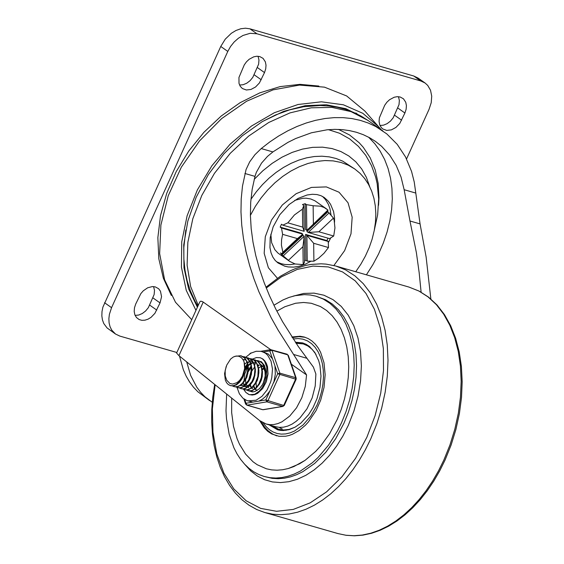 <?xml version="1.0" encoding="UTF-8"?>
<svg xmlns="http://www.w3.org/2000/svg" width="564" height="564" viewBox="0 0 564 564"><rect width="100%" height="100%" fill="white"/><g stroke="black" fill="none" stroke-linecap="round" stroke-linejoin="round"><path stroke-width="0.85" d="M355.736 271.749L360.918 264.086L365.409 256.035L369.152 247.716L372.099 239.235L374.207 230.697L375.455 222.223L375.821 213.911L375.307 205.881L373.911 198.232L371.655 191.069L368.574 184.484L364.696 178.555L360.086 173.374L354.791 168.996L348.185 165.146L340.931 162.432L333.148 160.888L324.956 160.557L316.496 161.431L307.895 163.497L299.308 166.725L290.855 171.061L282.684 176.44L274.929 182.771L267.71 189.948L261.146 197.858L255.351 206.375L250.402 215.356M354.791 168.996L342.672 161.121L336.179 158.512L329.228 156.862L321.917 156.2L314.338 156.524L306.597 157.842L298.793 160.127L291.038 163.356L283.424 167.48L276.057 172.45L269.035 178.189L262.45 184.639L256.387 191.697L250.938 199.275M276.48 261.738L281.274 263.733L285.003 264.495L289.917 264.657L295.014 263.952M331.005 214.912L329.947 208.666L328.403 204.415L325.407 199.473L322.509 196.413M327.959 210.012L324.11 207.496L320.387 206.177L313.14 205.74L306.471 204.633L306.83 230.443L327.818 210.774L327.959 210.012L306.83 230.443L305.512 229.513L305.152 203.703L302.473 204.556L303.792 205.486L302.424 209.166L294.429 214.954L287.844 222.829L282.804 225.156L304.151 231.303L303.792 205.486M333.705 236.027L318.879 231.762L308.205 232.467L329.545 238.614L333.705 236.027L334.945 227.934L334.163 220.39L333.458 218.099L327.423 211.147M313.908 261.202L313.662 243.274L306.894 235.35L307.253 261.16L313.908 261.202L318.604 258.192L323.955 253.342L328.481 247.54L328.241 241.491L326.923 240.56L328.022 238.17M307.253 261.16L305.935 260.23L304.553 260.709M303.185 264.629L304.574 262.02L304.215 236.203L283.227 255.873L289.692 261.393L295.106 263.973L303.185 264.629L302.938 246.701L304.215 236.203L302.896 235.273L281.908 254.942L283.227 255.873M326.634 208.976L314.825 200.735L310.729 198.972L306.174 198.204L302.967 198.267L294.69 200.375M270.847 234.208L271.644 242.71L274.922 249.789L277.96 253.053L289.692 261.393M282.62 234.342L297.447 238.607L302.84 234.18L281.499 228.039L282.62 234.342L281.57 239.77L281.415 245.044L282.867 252.27L281.852 253.849L280.534 252.919L281.908 254.942M281.499 228.039L280.174 227.109L281.485 224.225L282.804 225.156M305.152 203.703L306.471 204.633M135.113 315.382L138.666 315.05L142.269 313.542L145.597 311.004L148.346 307.669L154.148 294.528L154.494 290.326L153.591 286.597M135.705 304.038L134.486 307.775L134.197 311.455L134.867 314.782L136.439 317.504L139.132 319.562L141.881 320.324L144.92 320.183L148.05 319.168L151.06 317.335L154.903 313.337L160.035 302.903L161.558 296.692L160.451 291.172L158.604 288.712L155.29 286.893L152.372 286.575L147.69 287.781L143.291 290.798L140.838 293.611L135.705 304.038M379.988 125.49L383.541 125.152L387.144 123.643L390.471 121.105L393.214 117.77L399.016 104.629L399.361 100.427L398.459 96.698M404.91 113.004L406.129 109.268L406.418 105.588L405.749 102.26L403.471 98.813L400.158 96.994L397.239 96.677L394.13 97.262L389.562 99.715L386.876 102.239L384.704 105.285L379.361 117.876L379.079 121.556L379.741 124.884L381.313 127.605L382.808 128.966L386.756 130.418L391.36 129.882L395.935 127.429L399.777 123.431L404.91 113.004L397.867 108.048M239.587 85.058L243.14 84.72L246.743 83.218L250.071 80.68L252.813 77.338L258.622 64.204L258.961 59.995L258.058 56.266M264.509 72.58L265.729 68.843L266.018 65.163L265.348 61.828L263.071 58.381L259.757 56.562L256.839 56.245L253.729 56.83L249.154 59.283L246.475 61.807L244.297 64.853L238.96 77.444L239.009 83.401L240.292 86.348L242.4 88.541L246.355 89.993L250.959 89.457L255.534 87.004L259.377 83.007L264.509 72.58L257.466 67.617M425.087 83.014L418.051 78.058L413.729 75.999L249.922 28.82L245.495 28.2L240.765 28.764L235.971 30.484L231.353 33.276L225.255 39.163L220.757 46.467L102.902 307.119L101.999 311.568L101.844 315.889L102.451 319.936L103.79 323.56L107.075 327.938L115.514 334.029L111.764 330.137L110.072 326.775L109.092 322.918L108.866 318.716L109.395 314.31L111.566 307.676L227.793 51.423L230.591 46.431L234.18 41.962L238.396 38.239L243.013 35.447L250.197 33.297L256.965 33.784L420.765 80.955L425.087 83.014L427.738 85.439L430.536 90.275L431.721 96.197L431.213 102.733L429.035 109.374L406.552 158.942M176.856 352.493L119.843 336.095L115.514 334.029M171.336 295.444L163.356 278.214L158.815 258.749L157.857 237.663L160.507 215.645L166.697 193.396L176.208 171.625L188.743 151.046L203.907 132.314L221.201 116.036L240.067 102.718L259.912 92.813L280.089 86.616L299.949 84.346L318.857 86.059M288.366 260.364L302.938 246.701M281.852 253.849L302.84 234.18L301.521 233.249L280.174 227.109M297.447 238.607L282.867 252.27M302.424 209.166L302.671 227.095L304.151 231.303M302.671 227.095L287.844 222.829M313.387 223.668L313.14 205.74M329.193 212.797L308.205 232.467L306.879 231.536L327.867 211.867M318.879 231.762L333.458 218.099M328.241 241.491L306.894 235.35L305.575 234.42L305.935 260.23M313.662 243.274L328.481 247.54M326.923 240.56L305.575 234.42M178.922 355.651L203.216 302.092L202.504 301.641L200.77 301.148L199.825 301.86L176.602 353.043L178.922 355.651L259.63 420.582L266.159 424.008L269.959 424.671L273.914 424.523L277.939 423.564L281.972 421.823L289.699 416.119L296.502 407.864L301.832 397.705L305.279 386.432L306.576 374.933L278.221 330.285L271.15 317.68L258.911 291.778L253.849 278.567L249.556 265.242L246.073 251.868L243.458 238.494L241.744 225.163L240.976 211.944L241.209 198.902L242.485 186.099L246.052 169.567L249.697 161.847L254.921 154.712L261.231 148.572L269.782 141.945L278.63 136.023L287.711 130.862L296.953 126.505L306.287 122.98L315.643 120.315L324.949 118.532L334.135 117.636L343.131 117.643L351.858 118.553L360.269 120.358L368.285 123.037L375.85 126.576L386.798 133.901L397.218 144.342L405.537 156.954L411.565 171.442L414.237 181.975L415.795 193.071L404.148 189.715L401.032 176.997L396.175 165.386L389.668 155.1L381.645 146.344L375.518 141.437L369.589 137.729L363.251 134.676L356.561 132.3L349.546 130.615L342.256 129.635L334.755 129.36L327.078 129.798L311.413 132.787L295.684 138.525L287.922 142.382L272.884 151.927L267.526 156.369L261.541 163.102L256.345 172.33L254.977 176.384L252.171 189.335L250.705 202.257L250.402 215.356L251.184 228.653L252.989 242.083L255.781 255.577L259.496 269.056L264.086 282.465L269.5 295.748L275.683 308.846L282.578 321.699L298.286 346.479L313.408 367.115L315.875 374.024L315.227 385.938L312.167 397.874L306.971 408.808L300.069 417.811L296.163 421.336L292.067 424.107L287.859 426.06L283.643 427.159L279.497 427.371L275.521 426.701L266.159 424.008M212.261 402.28L204.951 396.781L200.636 392.297L196.78 387.193L190.618 375.37L186.705 361.905M328.459 129.671L339.613 133.266L349.645 138.899L358.429 146.379L365.775 155.382L371.542 165.668L375.631 176.997L377.175 183.709L378.67 198.902L377.661 214.658L374.235 230.577M421.111 292.173L419.165 272.659L416.373 252.58L409.972 221.003L420.06 223.901L415.795 193.071M409.972 221.003L404.148 189.715M420.06 223.901L426.116 256.923L430.861 298.998M203.216 302.092L270.699 349.645L269.768 350.893L271.947 350.293L287.746 354.841L295.67 377.704L279.871 373.156L277.699 373.756L296.128 379.304L296.185 378.113L295.67 377.704L295.55 379.262L283.671 405.445L265.82 399.939L266.864 401.836L282.663 406.383L284.249 405.488L282.663 406.383L262.859 409.697L247.06 405.156L246.017 403.26L245.671 404.12L243.874 398.938M291.362 364.21L306.576 374.933M209.667 400.581L197.83 391.747L193.459 387.172L189.56 381.955L186.183 376.16L183.37 369.864L179.5 356.117M381.306 129.826L364.845 111.023L346.656 95.958L324.462 87.152L299.463 85.079L273.032 89.866L246.609 101.245L221.638 118.595L199.487 140.965L181.368 167.134L168.255 195.68L160.888 225.043L159.647 253.61L164.61 279.822L175.503 302.262L191.739 319.682M363.223 117.333L345.943 108.718L326.387 104.777L305.35 105.658L283.699 111.341L262.323 121.577L242.09 135.959L223.837 153.887L208.306 174.643L196.145 197.358L187.833 221.102L183.73 244.917L183.991 267.815L188.609 288.867L197.4 307.197M378.874 126.928L362.8 113.293L343.349 104.784L321.424 101.809L298.053 104.495L274.337 112.73L251.382 126.11L230.26 144.031L211.972 165.633L197.365 189.92L187.121 215.744L181.728 241.907L181.432 267.167L186.254 290.354L195.962 310.376M337.18 419.531L341.255 409.422L344.491 398.938L346.839 388.243L348.256 377.52L348.721 366.945L348.228 356.681L346.782 346.902L344.4 337.773L341.135 329.439L337.032 322.037L332.168 315.685L326.605 310.489L320.444 306.541L311.3 303.277L303.58 302.466L295.606 303.249L284.834 306.745L276.853 311.138L284.834 306.745L295.606 303.249L303.58 302.466L311.3 303.277L320.444 306.541L326.605 310.489L332.168 315.685L337.032 322.037L341.135 329.439L344.4 337.773L346.782 346.902L348.228 356.681L348.721 366.945L348.256 377.52L346.839 388.243L344.491 398.938L341.255 409.422L337.18 419.531L329.616 433.667L320.592 446.053L315.628 451.44L305.053 460.358L293.914 466.541L288.274 468.529L282.642 469.756L277.079 470.207L271.644 469.882L266.37 468.783L271.644 469.882L277.079 470.207L282.642 469.756L288.274 468.529L299.526 463.812L305.053 460.358L315.628 451.44L320.592 446.053L329.616 433.667L337.18 419.531M231.677 398.092L231.656 412.601L233.482 426.285L237.099 438.707L239.538 444.319L245.601 454.126L253.067 461.796L257.254 464.75L266.37 468.783L257.254 464.75L253.067 461.796L245.601 454.126L239.538 444.319L237.099 438.707L233.482 426.285L231.656 412.601L231.677 398.092M226.65 394.046L226.002 410.811L226.509 418.911L229.167 434.202L233.919 447.837L237.035 453.893L240.609 459.357L244.614 464.193L249.013 468.36L253.758 471.814L258.827 474.528L264.156 476.481L269.916 477.687L275.866 478.046L281.951 477.553L288.105 476.206L294.274 474.035L300.415 471.053L312.336 462.755L318.018 457.524L328.558 445.137L337.667 430.572L341.58 422.633L346.035 411.579L349.581 400.116L352.147 388.427L353.698 376.696L354.206 365.127L353.663 353.91L352.077 343.222L349.483 333.232L345.908 324.124L341.424 316.023L336.102 309.079L330.018 303.404L323.285 299.082L316.009 296.192L310.278 294.993L304.356 294.627L295.247 295.67L289.099 297.404L282.966 299.949L273.907 305.258M259.644 420.596L264.34 427.949L267.801 431.361L271.679 433.942L279.046 436.303L285.631 436.233L288.994 435.5L292.371 434.308L299.033 430.614L305.364 425.277L308.325 422.055L316.108 410.529L320.683 400.144L324.025 387.475L325.153 374.736L323.99 362.751L320.613 352.303L318.159 347.875L315.248 344.075L311.92 340.973L308.24 338.604L304.257 337.025L299.97 336.243L291.877 336.983M295.339 342.207L302.572 342.884L306.083 344.273L309.326 346.359L314.825 352.444L318.709 360.734L319.964 365.55L320.986 376.11L319.992 387.341L317.053 398.508L313.013 407.659L308.621 414.681L300.809 423.176L295.057 427.174L289.12 429.662L283.227 430.543L280.357 430.374L277.58 429.789L269.155 424.868M282.176 428.781L279.85 427.935M316.009 354.418L312.16 349.342L307.493 345.704L303.291 343.92L296.065 343.272M271.792 425.63L278.736 429.289L283.241 430.015L289.128 429.408L295.085 427.159M310.115 347.001L303.291 343.92M278.736 429.289L286.152 430.304M303.566 343.194L295.853 342.961M271.143 425.446L278.581 430.05M256.31 386.678L256.155 383.266M252.143 370.626L254.258 367.531M256.824 360.502L259.666 361.291L261.964 363.012L263.762 365.585L264.946 368.842L265.447 372.571L265.242 376.533L264.354 380.474L262.098 385.487M253.187 391.874L249.944 391.014M245.784 383.647L245.615 379.967M248.646 369.589L250.747 366.522M260.335 361.517L261.174 361.623M261.315 361.714L260.575 361.651M251.396 391.642L252.425 391.917M253.314 359.494L257.36 361.023L260.251 364.577L261.428 367.834L261.936 371.563L261.372 377.513L258.883 383.978L255.562 388.194L252.686 390.147L250.719 390.767L248.802 390.817L246.44 390.006M245.143 368.567L247.236 365.507M265.926 372.141L265.383 368.701L263.748 364.809L261.224 362.067L258.805 360.904M248.28 390.746L252.207 390.669L256.077 388.342L259.391 384.126L261.879 377.661L262.443 371.711L261.435 366.276L258.968 362.151L254.857 359.769M249.803 358.485L253.849 360.015L256.74 363.569L258.263 368.644L257.861 376.505L255.372 382.97L252.052 387.186L250.155 388.617L247.208 389.752L245.291 389.809L242.929 388.991M244.374 389.625L246.743 389.999L248.696 389.661L252.559 387.334L255.88 383.118L258.368 376.653L258.932 370.696L257.924 365.268L255.457 361.136L251.727 358.866M246.292 357.477L250.338 359.007L253.229 362.553L254.413 365.81L254.914 369.54L254.343 375.497L251.861 381.962L248.541 386.178L245.664 388.124L243.697 388.744L241.78 388.8L239.411 387.983M240.863 388.61L243.232 388.991L245.185 388.652L249.055 386.326L252.369 382.11L254.857 375.645L255.421 369.688L254.413 364.259L251.946 360.128L247.836 357.752M242.781 356.469L246.828 357.992L249.718 361.545L251.241 366.621L250.839 374.489L248.35 380.954L245.03 385.163L242.153 387.115L240.186 387.736L238.262 387.792L235.907 386.974M237.747 387.715L241.674 387.644L245.537 385.311L248.858 381.102L251.347 374.63L251.911 368.68L250.902 363.244L248.428 359.12L244.593 356.822M234.843 356.328L240.814 355.729L244.409 357.964L246.207 360.537L247.392 363.794L247.878 369.49L246.123 377.309L242.421 383.259L239.622 385.586L237.655 386.481L234.758 386.777L232.389 385.959M233.841 386.594L236.21 386.974L238.163 386.629L242.034 384.303L245.347 380.087L247.836 373.622L248.4 367.672L247.392 362.236L244.924 358.105L241.209 355.842M230.754 385.705L233.672 385.861L236.619 384.719L239.425 382.399L241.836 379.079L243.507 375.427L244.6 371.154L244.896 366.819L244.339 362.751L243.38 360.241L241.505 357.752L239.08 356.3L236.295 356.011L233.383 356.956L230.606 359.064L226.77 365.042L225.163 370.534L225.233 375.962L226.77 380.312L229.893 383.478L232.601 384.084L236.943 382.681L239.679 380.362L242.985 375.314L241.321 378.93L238.91 382.251L236.112 384.577L233.165 385.713L230.323 385.586L228.258 384.521L226.552 382.667L225.325 380.129L224.571 373.594L226.213 366.389M241.928 378.909L243.465 375.913L244.882 368.539M245.446 379.91L246.976 376.928L248.393 369.505M248.957 380.919L250.487 377.936L251.904 370.52M245.58 359.966L244.092 359.804M243.711 359.818L243.176 359.867M245.234 359.853L243.782 359.613M243.401 359.606L243.021 359.62M253.997 378.945L255.414 371.57M240.37 385.579L242.598 385.438L245.594 383.809L248.252 380.749L249.789 377.739M255.986 382.928L257.508 379.953L258.925 372.522M252.46 381.948L253.99 378.945M252.256 361.869L250.797 361.63M249.774 361.658L248.844 361.813M248.435 361.919L247.406 362.292M246.264 362.878L244.621 364.062M243.888 386.587L246.108 386.446L249.105 384.817L251.763 381.757L253.306 378.747M259.489 383.957L261.343 380.087L262.239 376.392L262.408 372.656L261.555 368.391M256.098 362.99L254.632 362.835M254.251 362.849L253.828 362.885M253.419 362.948L252.644 363.131M252.228 363.258L251.072 363.752M250.007 364.372L248.245 365.803M247.469 366.607L244.769 370.682M243.345 382.942L244.127 384.81M244.868 385.889L245.523 386.573M245.826 386.819L246.884 387.454M255.767 362.885L254.308 362.645M253.285 362.666L252.355 362.821M251.953 362.927L250.917 363.301M249.774 363.886L248.132 365.07M247.314 365.832L244.875 369.004M244.071 370.485L242.203 376.999M250.973 367.615L248.28 371.69M263.839 381.779L265.2 375.892L264.995 371.514L263.085 366.713L260.617 364.45M255.464 363.942L254.427 364.309M250.825 366.847L248.386 370.012M247.589 371.493L245.714 378.007M246.405 384.458L247.201 386.044M248.075 387.13L248.646 387.63M261.273 364.866L260.85 364.901M259.25 365.282L258.093 365.775M250.367 384.965L251.149 386.826M251.889 387.912L252.545 388.589M264.572 365.733L264.128 365.458M258.968 364.95L257.938 365.324M251.093 372.501L249.225 379.022M249.915 385.473L250.712 387.052M251.586 388.145L252.15 388.645M263.952 365.98L263.176 366.156M262.761 366.29L261.604 366.783M253.878 385.973L254.66 387.842M255.4 388.92L256.056 389.604M263.818 365.698L262.887 365.853M262.486 365.958L261.456 366.332M260.307 366.917L258.664 368.102M253.426 386.474L254.223 388.06M254.491 388.441L254.808 388.836M255.097 389.153L255.668 389.654M255.978 389.872L257.184 390.457M264.058 368.426L262.288 369.864M263.818 367.925L262.175 369.117M265.143 376.541L263.268 383.062M242.985 375.314L244.628 368.377L244.078 361.806M262.803 358.958L264.819 360.875L266.412 363.456L267.505 366.593L268.041 373.96L266.335 381.722L262.676 388.54L257.699 393.249L254.977 394.546L252.256 395.047L249.126 394.56L245.848 392.424L243.704 389.386L245.848 392.424L248.618 394.356L249.648 394.729L254.695 394.285L259.179 391.212L261.301 388.793L263.536 385.29L265.538 380.622L266.758 375.624L266.751 367.016L264.601 361.207L262.387 358.789L260.286 357.745L262.803 358.958M244.903 367.749L246.912 364.407L244.903 367.749M247.737 363.315L248.611 362.285L247.737 363.315M249.112 361.757L249.584 361.291L249.112 361.757M249.866 361.031L251.297 359.853L249.866 361.031M251.748 359.536L252.369 359.134L251.748 359.536M252.432 359.099L256.43 357.562L260.286 357.745L256.43 357.562L252.432 359.099M248.816 390.887L252.707 391.909L254.977 391.494L259.419 388.723L263.092 383.816L265.376 377.605L265.877 371.161L264.502 365.585L261.499 361.841L257.346 360.558M247.582 367.39L244.811 373.833L244.029 380.749M251.206 370.611L248.724 379.967L251.206 370.611M250.099 353.649L251.488 352.867M263.254 409.725L283.058 406.404M237.056 387.51L239.355 393.757L242.795 398.085L246.962 400.588L252.848 402.118L258.989 401.089L262.408 399.192L265.658 396.429L269.916 390.908L273.963 381.581L275.317 374.158L274.964 365.867L272.504 358.782L268.344 354.044L261.104 351.344L256.148 351.28L250.945 353.156L245.742 357.209M310.849 261.266L305.209 264.241L299.456 266.215L293.745 267.124L288.253 266.941L284.799 266.208L278.031 262.986L275.183 260.434L272.821 257.064L271.016 252.771L269.952 247.624L270.191 237.677L273.145 226.869L279.786 214.722L289.113 204.52L298.081 198.401L307.112 194.996L312.336 194.284L316.989 194.559L320.895 195.659L324.208 197.456L328.311 201.207L330.532 204.274L333.578 211.563L334.551 217.81L334.558 222.23M330.68 237.959L328.333 242.675M333.895 265.503L344.646 250.585L350.998 233.799L352.169 217.189L348.016 202.751L339.049 192.232L326.344 186.91L311.448 187.417L296.149 193.699L282.303 205L271.587 219.953L265.291 236.739L264.178 253.342L268.379 267.752L277.389 278.221M149.728 305.138L156.771 310.101M152.999 297.94L160.035 302.903M394.603 115.246L401.646 120.202M254.202 74.815L261.245 79.778M220.757 46.467L227.793 51.423M256.965 33.784L249.922 28.82M111.566 307.676L104.53 302.713M413.729 75.999L420.765 80.955M357.386 114.139L355.884 112.948M369.702 186.635L366.374 177.322L361.721 169.01L355.842 161.847L348.841 155.988L340.86 151.533L332.055 148.572L322.594 147.169L312.66 147.345L302.452 149.1L292.173 152.4L282.007 157.18L272.165 163.348L262.838 170.779L254.209 179.338M338.562 129.41L349.553 134.972L359.106 142.678L363.265 147.282L370.224 157.842L375.236 169.99L378.176 183.427L378.973 197.83L378.557 205.282M198.246 305.343L190.618 286.484L187.107 265.193L187.847 242.323L192.803 218.761L201.792 195.468L214.447 173.352L230.267 153.302L248.618 136.114L268.781 122.466L289.945 112.906L311.272 107.809L331.921 107.379L351.062 111.637L367.939 120.407L382.907 130.954M244.889 173.479L254.977 176.384M272.884 151.927L261.231 148.572M366.396 274.823L372.889 264.643L378.536 254.04L383.28 243.14L387.059 232.058L389.844 220.912L391.592 209.829L392.297 198.93L391.938 188.334L390.528 178.153L388.081 168.502L384.627 159.485L380.192 151.208L374.841 143.749L368.616 137.207M306.978 358.316L293.971 354.573M264.156 476.481L272.257 478.364L278.207 478.716L284.291 478.223L290.446 476.883L296.615 474.712L302.755 471.723L314.677 463.425L325.781 452.307L335.651 438.764L343.92 423.31L348.376 412.256L351.922 400.792L354.488 389.097L356.039 377.372L356.547 365.803L356.004 354.58L354.418 343.892L351.823 333.909L348.249 324.793L343.765 316.7L338.442 309.756L332.358 304.081L325.625 299.759L316.009 296.192M244.734 464.32L250.663 470.848L257.318 476.009L264.594 479.724L272.377 481.931L280.527 482.587L288.916 481.691L297.404 479.252L305.857 475.304L314.134 469.932L322.093 463.199L329.616 455.233L336.567 446.159L342.841 436.127L348.326 425.305L353.938 410.959L358.048 396.027L360.551 380.876L361.383 365.909L360.516 351.492L357.985 338.005L353.854 325.795L348.214 315.156L341.22 306.379L333.056 299.674L323.912 295.219L314.042 293.125L303.686 293.449L293.104 296.178M215.131 384.782L212.374 408.928L212.945 432.285L216.823 453.942L223.859 473.062L233.785 488.889L246.2 500.825L260.638 508.39L276.522 511.294L293.245 509.433L310.158 502.862L326.591 491.85L341.911 476.82L355.531 458.363L366.903 437.185L375.123 415.64L380.721 393.178L383.492 370.562L383.358 348.559L380.305 327.917L374.454 309.354L366.001 293.484L355.221 280.858L342.496 271.904L328.255 266.927L312.985 266.095L297.2 269.437L281.45 276.839L266.257 288.049M214.672 384.415L212.783 397.084L211.775 409.683L211.676 422.062L212.473 434.118L214.172 445.715L216.752 456.741L220.193 467.091L224.465 476.65L229.527 485.329L235.343 493.035L241.85 499.683L248.992 505.196L256.69 509.511L264.861 512.556L272.743 514.206L280.879 514.692L289.191 514.015L297.609 512.183L306.055 509.207L314.444 505.125L322.7 499.965L330.751 493.782L338.52 486.626L345.936 478.568L352.93 469.685L359.43 460.055L365.387 449.769L370.738 438.919L376.837 423.804L381.68 408.124L385.184 392.135L387.306 376.103L388.004 360.283L387.264 344.935L385.099 330.314L381.546 316.665L376.66 304.2L370.527 293.132L363.244 283.636L354.932 275.866L345.725 269.959L335.77 266.004L326.07 264.114L321.085 263.804L310.947 264.453L305.829 265.404L295.578 268.542L290.488 270.713L280.435 276.219L265.926 287.231M264.861 512.556L338.026 533.593L345.901 535.243L354.037 535.729L362.349 535.053L370.767 533.22L379.212 530.252L387.602 526.163L395.865 521.009L403.916 514.819L411.685 507.671L419.094 499.612L426.088 490.729L432.588 481.099L438.545 470.813L443.896 459.963L449.994 444.848L454.838 429.169L458.349 413.186L460.464 397.148L461.162 381.327L460.421 365.987L458.25 351.365L454.697 337.716L449.818 325.252L443.685 314.183L436.402 304.687L428.083 296.925L418.876 291.017L408.928 287.062L335.77 266.004M293.181 338.978L298.159 338.527L302.953 339.161L307.45 340.875L311.554 343.624L315.163 347.353L318.209 351.964L320.606 357.357L322.312 363.413L323.278 369.998L323.489 376.949L322.939 384.112L321.642 391.331L319.619 398.431L316.926 405.262L310.736 416.154L303.087 424.939L294.528 431.002L290.086 432.877L285.645 433.92L281.288 434.125L277.079 433.476L273.103 431.996L269.43 429.712L266.123 426.652L263.24 422.887M274.964 365.867L277.699 373.756L273.596 382.794M269.916 390.908L265.82 399.939L258.989 401.089M245.671 404.12L247.06 405.156L266.864 401.836L267.872 400.898L279.751 374.715L279.871 373.156L271.947 350.293L270.678 349.652L287.182 354.234M263.388 351.964L269.768 350.893L272.504 358.782M252.848 402.118L246.017 403.26L244.713 399.495M247.878 400.891L256.063 400.243L261.978 396.323L267.047 389.978L270.664 381.976L271.785 377.654L272.475 369.011L271.058 361.242L267.703 355.271L265.418 353.198L262.056 351.576M197.858 306.196L194.996 301.176L190.399 290.996L187.135 280.717L184.957 269.959L183.864 258.827L183.843 247.42L185.803 230.013M262.112 121.704L275.655 114.922L289.565 109.888L303.629 106.723L320.281 105.496L328.897 105.997L337.321 107.294L345.506 109.395L353.388 112.299L360.882 115.972L367.939 120.407M408.928 287.062L419.151 291.116L428.584 297.143L437.072 305.032L444.474 314.627L450.692 325.759L455.627 338.252L459.216 351.894L461.408 366.48L462.177 381.779L461.507 397.528L459.413 413.49L455.931 429.401L451.122 445.003L445.059 460.048L439.723 470.855L433.779 481.113L427.286 490.715L420.293 499.584L412.862 507.635L405.065 514.791L396.971 520.988L388.638 526.163L380.15 530.273L371.57 533.269L362.99 535.123L354.481 535.8L346.127 535.292L338.026 533.593M305.124 337.293L298.807 336.63L292.307 337.639M261.273 421.773L264.791 427.244L267.949 430.642L272.772 434.125L276.762 435.88M258.876 360.925L258.404 360.791M248.393 390.781L247.984 390.662M251.854 358.908L251.481 358.796M237.86 387.75L237.465 387.637M244.832 356.885L244.325 356.737M241.321 355.877L240.898 355.757M230.838 385.727L230.401 385.607M296.185 378.113L288.253 355.249M260.85 351.294L270.678 349.652M284.249 405.488L296.128 379.304M250.874 352.972L249.676 353.889M262.542 409.683L246.743 405.135"/></g></svg>
